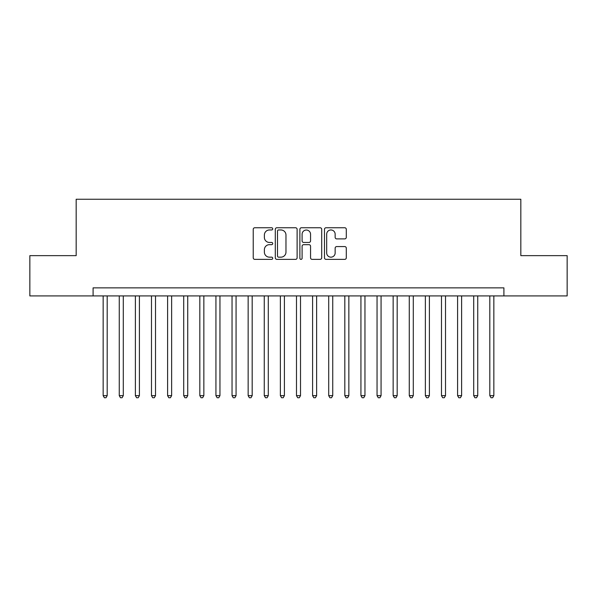 <?xml version="1.0" encoding="UTF-8"?>
<svg xmlns="http://www.w3.org/2000/svg" width="597" height="597" viewBox="0 0 597 597"><rect width="100%" height="100%" fill="white"/><g stroke="black" fill="none" stroke-linecap="round" stroke-linejoin="round"><path stroke-width="0.9" d="M272.725 228.852A1.104 1.104 0 0 0 271.613 227.748L254.815 227.748A1.582 1.582 0 0 0 253.232 229.33L253.232 257.792A1.582 1.582 0 0 0 254.815 259.374L271.613 259.374A1.104 1.104 0 0 0 272.725 258.27A1.104 1.104 0 0 0 271.613 257.165L269.441 257.165A5.06 5.06 0 0 1 264.381 252.098L264.381 249.733A5.06 5.06 0 0 1 269.441 244.666L271.613 244.666A1.104 1.104 0 0 0 272.725 243.561A1.104 1.104 0 0 0 271.613 242.457L269.441 242.457A5.06 5.06 0 0 1 264.381 237.397L264.381 235.024A5.06 5.06 0 0 1 269.441 229.964L271.613 229.964A1.104 1.104 0 0 0 272.725 228.852M344.715 238.897A1.582 1.582 0 0 0 346.297 237.315L346.297 229.33A1.582 1.582 0 0 0 344.715 227.748L326.059 227.748A1.582 1.582 0 0 0 324.477 229.33L324.477 257.792A1.582 1.582 0 0 0 326.059 259.374L344.715 259.374A1.582 1.582 0 0 0 346.297 257.792L346.297 248.151A1.582 1.582 0 0 0 344.715 246.568L336.73 246.568A1.582 1.582 0 0 0 335.148 248.151L335.148 252.934A4.231 4.231 0 0 1 330.917 257.165A4.231 4.231 0 0 1 326.686 252.934L326.686 234.188A4.231 4.231 0 0 1 330.917 229.964A4.231 4.231 0 0 1 335.148 234.188L335.148 237.315A1.582 1.582 0 0 0 336.73 238.897L344.715 238.897M93.087 295.925L29.85 295.925L29.85 255.643L76.17 255.643L76.17 199.256L520.83 199.256L520.83 255.643L567.15 255.643L567.15 295.925L503.913 295.925L503.913 287.866L93.087 287.866L93.087 295.925L503.913 295.925M297.119 229.33A1.582 1.582 0 0 0 295.537 227.748L276.874 227.748A1.582 1.582 0 0 0 275.292 229.33L275.292 257.792A1.582 1.582 0 0 0 276.874 259.374L295.537 259.374A1.582 1.582 0 0 0 297.119 257.792L297.119 229.33M301.463 227.748L320.126 227.748A1.582 1.582 0 0 1 321.708 229.33L321.708 257.792A1.582 1.582 0 0 1 320.126 259.374L312.141 259.374A1.582 1.582 0 0 1 310.559 257.792L310.559 246.248A1.582 1.582 0 0 0 308.977 244.666L303.679 244.666A1.582 1.582 0 0 0 302.097 246.248L302.097 258.27A1.104 1.104 0 0 1 300.992 259.374A1.104 1.104 0 0 1 299.881 258.27L299.881 229.33A1.582 1.582 0 0 1 301.463 227.748M278.612 229.964A1.104 1.104 0 0 0 277.508 231.069L277.508 256.053A1.104 1.104 0 0 0 278.612 257.165L280.903 257.165A5.06 5.06 0 0 0 285.97 252.098L285.97 235.024A5.06 5.06 0 0 0 280.903 229.964L278.612 229.964M310.559 234.27A4.231 4.231 0 0 0 306.328 230.039A4.231 4.231 0 0 0 302.097 234.27L302.097 240.875A1.582 1.582 0 0 0 303.679 242.457L308.977 242.457A1.582 1.582 0 0 0 310.559 240.875L310.559 234.27M103.154 295.925L103.154 395.647L107.184 395.647L107.184 295.925M107.184 395.647L105.975 397.744L104.363 397.744L103.154 395.647M119.266 295.925L119.266 395.647L123.295 395.647L123.295 295.925M123.295 395.647L122.086 397.744L120.475 397.744L119.266 395.647M135.377 295.925L135.377 395.647L139.407 395.647L139.407 295.925M139.407 395.647L138.198 397.744L136.586 397.744L135.377 395.647M151.489 295.925L151.489 395.647L155.518 395.647L155.518 295.925M155.518 395.647L154.31 397.744L152.698 397.744L151.489 395.647M167.6 295.925L167.6 395.647L171.63 395.647L171.63 295.925M171.63 395.647L170.421 397.744L168.809 397.744L167.6 395.647M183.712 295.925L183.712 395.647L187.734 395.647L187.734 295.925M187.734 395.647L186.533 397.744L184.921 397.744L183.712 395.647M199.823 295.925L199.823 395.647L203.846 395.647L203.846 295.925M203.846 395.647L202.637 397.744L201.032 397.744L199.823 395.647M215.935 295.925L215.935 395.647L219.957 395.647L219.957 295.925M219.957 395.647L218.748 397.744L217.136 397.744L215.935 395.647M232.039 295.925L232.039 395.647L236.069 395.647L236.069 295.925M236.069 395.647L234.86 397.744L233.248 397.744L232.039 395.647M248.151 295.925L248.151 395.647L252.18 395.647L252.18 295.925M252.18 395.647L250.971 397.744L249.359 397.744L248.151 395.647M264.262 295.925L264.262 395.647L268.292 395.647L268.292 295.925M268.292 395.647L267.083 397.744L265.471 397.744L264.262 395.647M280.374 295.925L280.374 395.647L284.403 395.647L284.403 295.925M284.403 395.647L283.194 397.744L281.583 397.744L280.374 395.647M296.485 295.925L296.485 395.647L300.515 395.647L300.515 295.925M300.515 395.647L299.306 397.744L297.694 397.744L296.485 395.647M312.597 295.925L312.597 395.647L316.626 395.647L316.626 295.925M316.626 395.647L315.417 397.744L313.806 397.744L312.597 395.647M328.708 295.925L328.708 395.647L332.738 395.647L332.738 295.925M332.738 395.647L331.529 397.744L329.917 397.744L328.708 395.647M344.82 295.925L344.82 395.647L348.849 395.647L348.849 295.925M348.849 395.647L347.641 397.744L346.029 397.744L344.82 395.647M360.931 295.925L360.931 395.647L364.961 395.647L364.961 295.925M364.961 395.647L363.752 397.744L362.14 397.744L360.931 395.647M377.043 295.925L377.043 395.647L381.065 395.647L381.065 295.925M381.065 395.647L379.864 397.744L378.252 397.744L377.043 395.647M393.154 295.925L393.154 395.647L397.177 395.647L397.177 295.925M397.177 395.647L395.968 397.744L394.363 397.744L393.154 395.647M409.266 295.925L409.266 395.647L413.288 395.647L413.288 295.925M413.288 395.647L412.079 397.744L410.467 397.744L409.266 395.647M425.37 295.925L425.37 395.647L429.4 395.647L429.4 295.925M429.4 395.647L428.191 397.744L426.579 397.744L425.37 395.647M441.481 295.925L441.481 395.647L445.511 395.647L445.511 295.925M445.511 395.647L444.302 397.744L442.69 397.744L441.481 395.647M457.593 295.925L457.593 395.647L461.623 395.647L461.623 295.925M461.623 395.647L460.414 397.744L458.802 397.744L457.593 395.647M473.705 295.925L473.705 395.647L477.734 395.647L477.734 295.925M477.734 395.647L476.525 397.744L474.913 397.744L473.705 395.647M489.816 295.925L489.816 395.647L493.846 395.647L493.846 295.925M493.846 395.647L492.637 397.744L491.025 397.744L489.816 395.647"/></g></svg>
